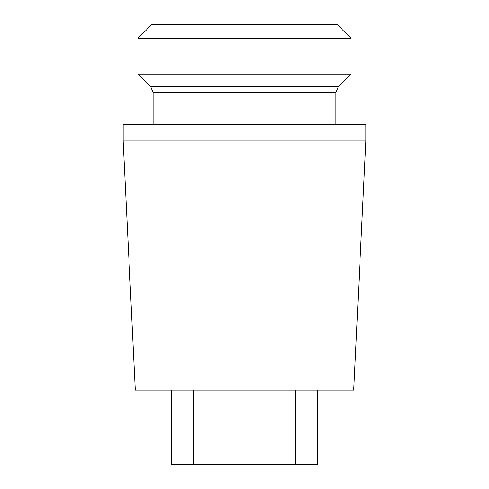 <?xml version="1.0" encoding="UTF-8"?>
<svg xmlns="http://www.w3.org/2000/svg" width="489" height="489" viewBox="0 0 489 489"><rect width="100%" height="100%" fill="white"/><g stroke="black" fill="none" stroke-linecap="round" stroke-linejoin="round"><path stroke-width="0.73" d="M335.919 124.768L335.919 92.519L338.29 86.804L350.968 74.12L350.968 38.325L337.092 24.45L151.908 24.45L138.032 38.325L138.032 74.12L150.71 86.804L153.081 92.519L153.081 124.768M123.149 124.768L123.149 140.948L365.851 140.948L365.851 124.768L123.149 124.768M365.851 140.948L353.718 390.124L135.282 390.124L123.149 140.948M171.688 390.124L171.688 464.55L193.332 464.55L193.332 390.124M295.668 390.124L295.668 464.55L193.332 464.55M317.312 390.124L317.312 464.55L295.668 464.55M138.032 74.12L350.968 74.12M138.032 38.325L350.968 38.325M335.919 92.519L153.081 92.519M338.29 86.804L150.716 86.804"/></g></svg>
